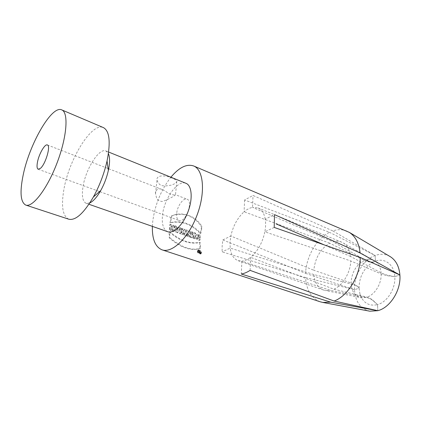 <?xml version="1.0" encoding="UTF-8"?>
<svg xmlns="http://www.w3.org/2000/svg" width="421" height="421" viewBox="0 0 421 421"><rect width="100%" height="100%" fill="white"/><g stroke="black" fill="none" stroke-linecap="round" stroke-linejoin="round"><path stroke-width="0.32" stroke-dasharray="2.1 1.58" d="M200.664 252.679L200.254 253.763C197.849 253.089 197.039 251.99 197.823 250.463C199.144 250.479 200.086 251.216 200.664 252.679M198.686 251.863L198.18 250.884L198.691 252.916L199.743 253.189L199.28 252.079L199.528 251.342L199.196 251.226L198.686 251.863L199.27 251.574L199.059 250.7L198.759 250.6L199.291 252.626L200.343 252.895L199.864 251.795L200.107 251.058L199.775 250.948L199.538 251.669L199.27 251.574M193.576 235.486L192.134 237.997L190.392 237.386L190.86 231.908L192.144 232.366L191.897 235.334L193.428 232.824L195.123 233.429L194.676 238.891L193.392 238.439L193.576 235.486L194.102 235.207L192.66 237.723L190.913 237.112L191.381 231.629L192.665 232.087L192.35 235.176L193.949 232.545L195.649 233.15L195.202 238.618L193.918 238.165L194.102 235.207M189.839 231.539L189.366 237.028L188.008 236.549L188.487 231.061L189.839 231.539L190.36 231.261L189.892 236.749L188.529 236.276L189.008 230.776L190.36 231.261M186.692 230.419L186.277 234.608L187.35 234.986L187.282 236.297L183.756 235.06L183.83 233.744L184.908 234.123L185.329 229.934L186.692 230.419L187.208 230.14L186.798 234.329L187.871 234.708L187.803 236.018L184.277 234.781L184.351 233.466L185.429 233.844L185.845 229.65L187.208 230.14M181.351 230.655L182.514 228.935L184.188 229.529L182.872 231.487L183.319 232.303L182.651 234.36L179.651 233.618L180.162 228.093L181.54 228.582L181.298 230.624L181.814 230.334L182.056 228.298L180.683 227.808L180.167 233.339L183.167 234.076L182.646 234.36M179.672 227.919L177.462 232.85L175.915 232.308L174.747 226.161L176.136 226.656L176.294 227.677L177.894 228.25L178.293 227.424L179.672 227.919L180.188 227.635L177.978 232.571L176.431 232.024L175.257 225.872L176.652 226.366L176.809 227.393L178.409 227.961L178.809 227.14L180.188 227.635M174.247 225.982L173.71 231.534L172.305 231.045L172.447 229.05L170.889 228.498L170.742 230.498L169.331 229.998L169.889 224.43L171.294 224.93L171.021 227.151L172.578 227.703L172.852 225.488L174.247 225.982L174.762 225.693L174.226 231.25L172.82 230.755L172.963 228.761L171.4 228.214L171.258 230.208L169.842 229.713L170.4 224.14L171.81 224.64L171.531 226.861L173.089 227.414L173.363 225.198L174.762 225.693M152.37 226.372L152.734 221.493C154.97 204.722 161.022 189.96 170.894 177.209M196.675 234.444L195.497 236.602C195.512 238.018 196.165 239.081 197.444 239.791L199.496 240.349L199.549 239.181C197.975 239.149 197.065 238.449 196.823 237.07L197.396 235.902L198.428 236.07L198.286 237.728L199.612 238.197L199.864 235.544L196.67 234.439M347.004 231.145C342.573 229.282 337.842 229.208 332.816 230.918L253.01 195.455L244.617 199.991L329.49 232.318C316.587 238.628 306.199 256.699 305.583 273.355L222.841 239.933L222.162 246.027L222.135 251.858L305.583 277.586C306.409 290.09 311.277 298.157 320.186 301.789M200.959 252.779L200.485 254.058C197.638 253.268 196.681 251.969 197.612 250.158C199.17 250.174 200.285 251.048 200.959 252.779M201.548 227.066L200.264 233.65C191.555 224.14 181.462 220.525 169.973 222.804L171.384 216.041C182.561 211.431 195.297 216.32 201.548 227.066L202.096 226.772L200.796 233.376C192.097 223.851 181.998 220.225 170.489 222.509L171.915 215.731C183.256 211.105 195.87 216.01 202.096 226.772M199.975 248.416L199.607 242.554C189.839 244.548 179.667 241.001 169.095 231.913L169.284 237.897C180.267 247.369 190.171 251 198.996 248.785L200.528 248.143L200.138 242.285C190.408 244.291 180.23 240.733 169.61 231.624L169.821 237.602C180.914 247.085 190.824 250.721 199.554 248.506L200.528 248.143M305.583 277.586L354.498 289.69L359.045 288.217L359.992 294.137C363.091 302.941 368.943 306.441 377.537 304.636L372.438 299.736C369.391 297.873 367.58 297.015 366.996 297.158L333.927 289.216L250.606 257.315C247.611 259.646 244.701 260.92 241.875 261.131L330.459 290.374L366.128 297.426C366.838 297.342 368.801 298.152 372.017 299.863L377.537 304.636C387.278 302.104 395.766 288.48 394.798 276.634L399.897 274.981L394.798 276.634C394.245 264.641 384.773 257.547 375.437 261.157L375.164 255.494L332.816 230.918M369.827 311.187C360.408 308.788 355.298 301.625 354.498 289.69L359.045 288.217C359.297 287.122 353.251 284.243 351.103 283.991L313.84 274.55C314.613 282.523 317.834 287.675 323.517 290.011L325.259 290.479L330.459 290.374M377.832 310.693L377.537 304.636L377.832 310.693M313.84 274.55L230.187 248.085L222.135 251.858M222.841 239.933L230.829 236.018L230.013 242.264L230.187 248.085C231.071 254.7 233.692 258.883 238.033 260.636L241.875 261.131L241.301 274.018M250.1 270.366L250.606 257.315C257.699 251.321 262.451 242.822 264.862 231.813L350.777 260.967L381.168 273.955L387.173 275.713L394.798 276.634L387.141 275.202L381.11 272.882L350.64 256.494C349.83 250.1 347.383 245.596 343.294 242.975L341.689 242.154C338.984 241.049 336.095 240.933 333.022 241.812L365.46 260.136C365.954 260.857 372.217 262.772 373.927 261.704L375.437 261.157L371.854 262.883C363.486 268.787 359.213 277.234 359.045 288.217C359.308 286.943 353.161 283.375 351.072 282.959C351.693 272.219 356.208 264.714 364.618 260.441L329.675 243.175C320.476 248.848 315.187 257.884 313.819 270.277L351.072 282.959M333.927 289.216C342.757 285.417 350.446 272.645 350.777 260.967M274.208 227.424L264.862 231.813C265.73 227.198 265.856 222.983 265.235 219.157L274.503 214.621M305.583 273.355L354.498 289.69C353.829 275.466 363.307 259.583 375.164 255.494C380.347 253.658 385.189 253.931 389.678 256.31M350.64 256.494L323.817 244.727M265.235 219.157C264.172 213.336 261.778 209.595 258.041 207.937L252.547 207.395L333.022 241.812M244.617 199.991L244.085 211.795C246.906 209.379 249.727 207.911 252.547 207.395L253.01 195.455M364.618 260.441C365.328 261.294 372.006 262.825 373.864 261.73L375.437 261.157L375.164 255.494L329.49 232.318M329.675 243.175L244.085 211.795C237.528 217.799 233.108 225.872 230.829 236.018L313.819 270.277M167.7 231.713C163.448 229.724 161.696 224.377 162.443 215.678C163.795 198.949 177.804 179.288 186.066 183.345M89.81 202.943L86.131 203.296C82.658 201.527 81.611 196.054 82.99 186.871C85.563 169.247 99.203 147.487 105.992 150.981L108.418 153.623M172.252 178.209C165.632 174.915 156.117 174.862 156.975 180.046C158.407 183.809 160.401 185.719 162.964 185.772L165.021 186.05L171.505 185.119C174.868 183.898 176.646 182.593 176.836 181.193C176.609 180.309 175.078 179.314 172.252 178.209M68.723 219.188C62.718 216.078 61.077 206.374 63.792 190.066C68.691 159.633 91.862 121.727 103.482 127.631M176.678 213.505C176.399 217.278 177.188 219.599 179.046 220.472C185.261 223.488 193.718 201.217 187.108 199.228C183.456 197.444 177.194 206.101 176.678 213.505M176.804 181.193L175.515 194.728C175.052 194.37 175.436 195.481 170.647 194.397C164.685 191.302 168.8 192.918 162.043 189.476C157.159 187.077 154.791 192.202 155.528 193.523L156.491 197.67C157.27 199.128 157.538 200.659 161.996 201.491C166.253 200.57 173.02 196.644 174.336 195.754L175.52 194.728L187.108 199.228M199.607 242.554L200.138 242.285M169.095 231.913L169.61 231.624M169.284 237.897L169.821 237.602M200.391 235.265L197.117 234.192C194.339 235.665 197.317 240.686 200.022 240.081L200.075 238.912C197.723 238.654 197.007 237.555 197.917 235.618L198.954 235.797L198.807 237.46L200.138 237.928L200.391 235.265L199.838 235.555M199.47 240.365L200.022 240.081M199.543 239.186L200.075 238.912M198.423 236.076L198.954 235.797M198.286 237.728L198.807 237.46M199.612 238.197L200.138 237.928M200.264 233.65L200.796 233.376M169.973 222.804L170.489 222.509M171.384 216.041L171.915 215.731M171.021 227.151L171.531 226.861M171.294 224.93L171.81 224.64M172.578 227.703L173.089 227.414M172.852 225.488L173.363 225.198M173.71 231.534L174.226 231.25M172.305 231.045L172.82 230.755M172.447 229.05L172.963 228.761M170.889 228.498L171.4 228.214M170.742 230.498L171.258 230.208M169.331 229.998L169.842 229.713M169.889 224.43L170.4 224.14M176.983 228.445L177.336 230.308L178.015 228.814L176.983 228.445L176.473 228.729L176.825 230.592L177.336 230.308M176.294 227.677L176.809 227.393M176.136 226.656L176.652 226.366M177.894 228.25L178.409 227.961M178.293 227.424L178.809 227.14M177.462 232.85L177.978 232.571M175.915 232.308L176.431 232.024M176.825 230.592L177.499 229.098L178.015 228.814M177.499 229.098L176.473 228.729M174.747 226.161L175.257 225.872M181.867 230.376L183.035 228.645L184.708 229.245L183.388 231.208C184.198 232.497 184.124 233.455 183.167 234.076M181.951 232.618L181.63 232.508L181.719 231.34L182.261 232.624L181.43 232.902L181.109 232.787L181.63 232.508M181.109 232.787L181.204 231.624L181.746 232.902L181.43 232.902M181.204 231.624L181.719 231.34M181.54 228.582L182.056 228.298M182.514 228.935L183.035 228.645M184.188 229.529L184.708 229.245M182.872 231.487L183.388 231.208M179.651 233.618L180.167 233.339M180.162 228.093L180.683 227.808M186.277 234.608L186.798 234.329M187.35 234.986L187.871 234.708M187.282 236.297L187.803 236.018M183.756 235.06L184.277 234.781M183.83 233.744L184.351 233.466M184.908 234.123L185.429 233.844M185.329 229.934L185.845 229.65M189.366 237.028L189.892 236.749M188.008 236.549L188.529 236.276M188.487 231.061L189.008 230.776M192.144 232.366L192.665 232.087M191.839 235.313L192.35 235.176M193.428 232.824L193.949 232.545M195.123 233.429L195.649 233.15M194.676 238.891L195.202 238.618M193.392 238.439L193.918 238.165M192.134 237.997L192.66 237.723M190.392 237.386L190.913 237.112M190.86 231.908L191.381 231.629M201.548 252.495L201.091 253.763C198.244 252.974 197.27 251.674 198.186 249.874C199.749 249.9 200.87 250.774 201.548 252.495M201.254 252.395C200.67 250.942 199.717 250.2 198.396 250.179C197.628 251.7 198.449 252.795 200.859 253.468L201.254 252.395M199.507 252.442L199.349 251.863L199.796 252.016L200.107 252.6L198.912 252.732L199.512 252.895L198.754 252.153L198.912 252.732M199.349 251.863L198.754 252.153M198.48 250.984L199.059 250.7M198.18 250.884L198.759 250.6M198.691 252.916L199.291 252.626M199.28 252.079L199.864 251.795M199.528 251.342L200.107 251.058M199.196 251.226L199.775 250.948M198.949 251.953L199.538 251.669M366.128 297.426L360.908 297.679C355.029 296.142 351.761 291.579 351.103 283.991M381.168 273.955C381.615 283.701 374.843 294.695 366.996 297.158M365.46 260.136C368.859 259.062 371.985 259.357 374.827 261.025C378.479 263.383 380.573 267.335 381.11 272.882M181.525 231.739L182.04 231.455M181.714 234.344L182.235 234.06M199.796 252.016L199.207 252.305M199.438 253.174L200.038 252.879M199.954 252.595L199.359 252.884M359.992 294.137C362.576 300.962 360.813 296.51 360.908 297.679L325.259 290.479M323.517 290.011L238.033 260.636M373.927 261.704C376.632 260.731 374.516 261.288 374.827 261.025L343.294 242.975M341.689 242.154L258.041 207.937M373.864 261.73L371.854 262.883M86.131 203.296L88.931 204.269M105.992 150.981L108.634 152.049M38.185 169.237L99.556 191.56M100.045 191.739L179.046 220.472M47.399 144.971L108.092 168.542M108.707 168.779L162.038 189.492M155.517 193.518L157.007 180.046M199.554 248.506L198.996 248.785M197.117 234.192L196.591 234.471M197.386 235.892L197.917 235.618M182.261 232.624L181.746 232.902M198.396 250.179L197.823 250.463M200.859 253.468L200.254 253.763M198.186 249.874L197.612 250.158M201.091 253.763L200.485 254.058M200.285 252.921L199.686 253.216M200.08 252.616L199.486 252.905"/><path stroke-width="0.63" d="M170.894 177.209C179.172 167.326 186.808 163.595 193.792 166.021C203.653 169.989 205.648 192.676 196.965 215.363C188.403 238.097 171.921 253.579 161.98 249.816C155.275 246.922 152.07 239.107 152.37 226.372M161.98 249.816L320.186 301.789L322.818 302.452L330.653 302.146L241.301 274.018C244.159 273.529 247.095 272.313 250.1 270.366L334.148 301.041C347.935 295.974 360.323 275.608 360.255 257.484L274.208 227.424L274.503 214.621L360.081 252.958C359.013 243.264 355.456 236.418 349.404 232.424L193.792 166.021M334.148 301.041L377.832 310.693L330.653 302.146M360.081 252.958L399.897 274.981C401.208 290.122 390.262 307.598 377.832 310.693L369.827 311.187L322.818 302.452M389.678 256.31L390.483 256.789C396.024 260.462 399.161 266.53 399.897 274.981L360.255 257.484M323.817 244.727L276.15 223.909M108.634 152.049L186.066 183.345C191.902 185.614 192.971 198.833 187.982 211.858C183.067 224.919 173.531 233.997 167.7 231.713L88.931 204.269M108.418 153.623C109.965 157.275 109.949 162.89 108.36 170.463C106.766 177.52 104.224 184.203 100.751 190.513C96.977 197.107 93.33 201.249 89.81 202.943M61.824 109.923L103.482 127.631C109.571 131.073 110.76 142.198 107.05 161.011C104.161 173.657 99.609 185.64 93.399 196.97C83.716 213.426 75.491 220.83 68.723 219.188L25.707 205.053C20.576 202.185 19.687 192.392 23.044 175.668C29.138 144.503 51.799 104.697 61.824 109.923C68.728 112.565 67.013 136.82 57.098 162.811C47.263 188.84 32.533 207.895 25.707 205.053M40.5 168.3C45.589 164.074 50.988 145.682 47.399 144.971C44.942 143.603 38.995 153.923 37.49 162.017C36.711 166.148 36.943 168.553 38.185 169.237L40.5 168.3M390.483 256.789L349.404 232.424M108.36 170.463L107.05 161.011M100.751 190.513L93.399 196.97M99.556 191.56L100.045 191.739M108.092 168.542L108.707 168.779"/></g></svg>
